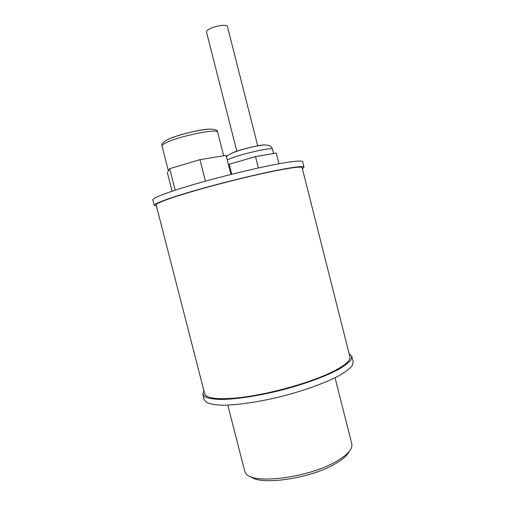 <?xml version="1.0" encoding="UTF-8"?>
<svg xmlns="http://www.w3.org/2000/svg" width="506" height="506" viewBox="0 0 506 506"><rect width="100%" height="100%" fill="white"/><g stroke="black" fill="none" stroke-linecap="round" stroke-linejoin="round"><path stroke-width="0.76" d="M349.07 353.473L351.822 356.332L350.93 359.911C348.685 362.713 344.637 365.832 338.805 369.279C325.737 376.35 304.359 384.174 281.108 390.215C257.794 396.046 235.284 399.405 220.426 399.455C213.652 399.221 208.611 398.418 205.297 397.033L202.805 394.319L203.848 390.493M351.822 356.332L353.182 361.727L352.321 365.421C350.095 368.298 346.072 371.493 340.253 375.009C327.218 382.201 305.871 390.113 282.62 396.154C259.312 401.979 236.783 405.255 221.9 405.173C215.107 404.876 210.041 403.997 206.707 402.536L204.19 399.702L202.805 394.319M330.095 372.96C310.583 382.15 277.604 391.815 250.565 396.116C223.475 400.442 205.898 399.07 204.683 393.757L156.139 204.911C156.525 202.862 170.414 197.852 197.808 189.876C224.183 182.343 257.756 174.178 278.705 170.161C293.91 167.296 301.715 166.474 302.12 167.701L349.899 356.743C350.81 360.746 344.207 366.154 330.095 372.96M156.398 205.936L154.216 205.373C153.628 203.716 169.839 197.694 197.005 189.94C224.114 182.192 258.623 173.805 280.096 169.693C295.643 166.765 303.619 165.93 304.03 167.189L302.379 168.726M154.216 205.373L152.818 199.927C152.179 198.067 168.334 191.831 195.48 183.975C222.57 176.139 257.099 167.796 278.616 163.836C294.188 161.028 302.202 160.326 302.651 161.737L304.03 167.189M335.048 377.754L351.784 443.832L351.879 446.147C351.17 450.523 346.427 455.343 337.66 460.618C310.267 477.708 251.552 485.109 245.739 473.205L244.714 471.118L227.782 405.097M349.108 451.605C347.35 455.255 343.074 459.119 336.269 463.192C312.139 478.259 260.723 485.962 250.793 476.665M172.11 191.198L167.378 172.761L169.681 168.681L199.952 159.662L226.1 155.374L230.957 174.444M175.19 190.18L169.681 168.681M205.449 181.161L199.952 159.662M228.516 164.861L229.212 164.248L255.498 156.601L276.238 153.052L278.958 163.773M231.761 174.241L229.212 164.248M258.383 167.973L255.498 156.601M236.84 151.262L206.505 32.049C206.353 31.334 207.062 30.474 208.624 29.481C213.911 25.951 227.276 23.858 227.422 26.495L257.718 145.854M168.409 170.933L162.009 145.994C161.838 145.171 163.419 143.976 166.759 142.42C180.307 135.836 218.402 128.22 217.624 132.11L223.658 155.778M166.36 140.282L168.397 139.245C177.846 134.647 203.229 128.644 211.078 129.125M227.251 159.902L230.742 158.403C243.234 153.444 273.246 146.854 272.5 149.175L273.594 153.508M229.964 154.071L233.513 152.388C241.874 149.004 261.583 144.393 265.106 144.975M162.009 145.994C161.123 144.229 162.888 142.161 167.315 139.789C171.034 137.986 176.48 136.051 183.653 133.989C194.177 131.022 206.714 129.024 210.686 129.125C215.328 129.315 217.643 130.308 217.624 132.11M226.467 156.822C227.447 155.519 229.275 154.286 231.957 153.122C236.618 151.243 241.994 149.529 248.092 147.973C254.714 146.31 260.116 145.323 264.303 145.001C271.342 144.918 271.558 147.316 272.5 149.175"/></g></svg>
